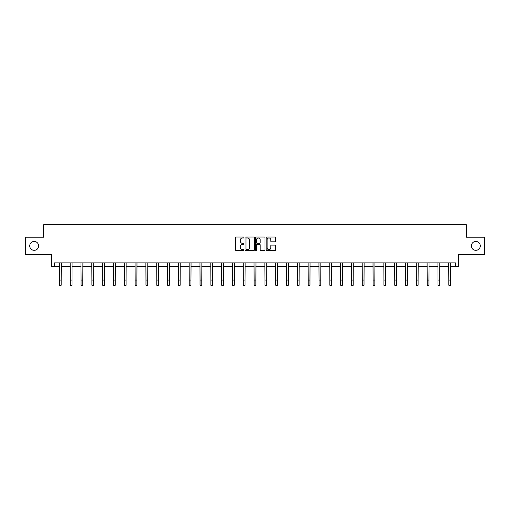 <?xml version="1.0" encoding="UTF-8"?>
<svg xmlns="http://www.w3.org/2000/svg" width="510" height="510" viewBox="0 0 510 510"><rect width="100%" height="100%" fill="white"/><g stroke="black" fill="none" stroke-linecap="round" stroke-linejoin="round"><path stroke-width="0.76" d="M471.393 245.89A4.437 4.437 0 0 0 475.83 250.327A4.437 4.437 0 0 0 480.273 245.89A4.437 4.437 0 0 0 475.83 241.453A4.437 4.437 0 0 0 471.393 245.89M29.727 245.89A4.437 4.437 0 0 0 34.17 250.327A4.437 4.437 0 0 0 38.607 245.89A4.437 4.437 0 0 0 34.17 241.453A4.437 4.437 0 0 0 29.727 245.89M243.907 237.481A0.478 0.478 0 0 0 243.429 237.01L236.2 237.01A0.682 0.682 0 0 0 235.518 237.685L235.518 249.938A0.682 0.682 0 0 0 236.2 250.62L243.429 250.62A0.478 0.478 0 0 0 243.907 250.142A0.478 0.478 0 0 0 243.429 249.664L242.492 249.664A2.18 2.18 0 0 1 240.318 247.49L240.318 246.464A2.18 2.18 0 0 1 242.492 244.29L243.429 244.29A0.478 0.478 0 0 0 243.907 243.812A0.478 0.478 0 0 0 243.429 243.334L242.492 243.334A2.18 2.18 0 0 1 240.318 241.16L240.318 240.14A2.18 2.18 0 0 1 242.492 237.96L243.429 237.96A0.478 0.478 0 0 0 243.907 237.481M54.449 266.347L54.449 262.88L455.551 262.88L455.551 266.347L458.707 266.347L458.707 254.56L484.5 254.56L484.5 237.226L466.369 237.226L466.369 224.744L43.63 224.744L43.63 237.226L25.5 237.226L25.5 254.56L51.293 254.56L51.293 266.347L59.44 266.347M274.89 241.804A0.682 0.682 0 0 0 275.572 241.122L275.572 237.685A0.682 0.682 0 0 0 274.89 237.01L266.858 237.01A0.682 0.682 0 0 0 266.175 237.685L266.175 249.938A0.682 0.682 0 0 0 266.858 250.62L274.89 250.62A0.682 0.682 0 0 0 275.572 249.938L275.572 245.788A0.682 0.682 0 0 0 274.89 245.106L271.454 245.106A0.682 0.682 0 0 0 270.772 245.788L270.772 247.847A1.823 1.823 0 0 1 268.955 249.664A1.823 1.823 0 0 1 267.132 247.847L267.132 239.783A1.823 1.823 0 0 1 268.955 237.96A1.823 1.823 0 0 1 270.772 239.783L270.772 241.122A0.682 0.682 0 0 0 271.454 241.804L274.89 241.804M254.407 237.685A0.682 0.682 0 0 0 253.725 237.01L245.692 237.01A0.682 0.682 0 0 0 245.01 237.685L245.01 249.938A0.682 0.682 0 0 0 245.692 250.62L253.725 250.62A0.682 0.682 0 0 0 254.407 249.938L254.407 237.685M256.275 237.01L264.308 237.01A0.682 0.682 0 0 1 264.99 237.685L264.99 249.938A0.682 0.682 0 0 1 264.308 250.62L260.871 250.62A0.682 0.682 0 0 1 260.189 249.938L260.189 244.972A0.682 0.682 0 0 0 259.507 244.29L257.231 244.29A0.682 0.682 0 0 0 256.549 244.972L256.549 250.142A0.478 0.478 0 0 1 256.071 250.62A0.478 0.478 0 0 1 255.593 250.142L255.593 237.685A0.682 0.682 0 0 1 256.275 237.01M61.174 266.347L70.259 266.347M71.986 266.347L81.071 266.347M82.805 266.347L91.889 266.347M93.623 266.347L102.708 266.347M104.435 266.347L113.52 266.347M115.254 266.347L124.338 266.347M126.072 266.347L135.156 266.347M136.89 266.347L145.968 266.347M147.702 266.347L156.787 266.347M158.521 266.347L167.605 266.347M169.339 266.347L178.417 266.347M180.151 266.347L189.235 266.347M190.969 266.347L200.054 266.347M201.788 266.347L210.866 266.347M212.6 266.347L221.684 266.347M223.418 266.347L232.503 266.347M234.237 266.347L243.315 266.347M245.049 266.347L254.133 266.347M255.867 266.347L264.951 266.347M266.685 266.347L275.763 266.347M277.497 266.347L286.582 266.347M288.316 266.347L297.4 266.347M299.134 266.347L308.212 266.347M309.946 266.347L319.03 266.347M320.764 266.347L329.849 266.347M331.583 266.347L340.661 266.347M342.395 266.347L351.479 266.347M353.213 266.347L362.298 266.347M364.032 266.347L373.11 266.347M374.844 266.347L383.928 266.347M385.662 266.347L394.746 266.347M396.48 266.347L405.565 266.347M407.292 266.347L416.377 266.347M418.111 266.347L427.195 266.347M428.929 266.347L438.014 266.347M439.741 266.347L448.825 266.347M450.559 266.347L455.551 266.347M246.445 237.96A0.478 0.478 0 0 0 245.967 238.438L245.967 249.192A0.478 0.478 0 0 0 246.445 249.664L247.426 249.664A2.18 2.18 0 0 0 249.607 247.49L249.607 240.14A2.18 2.18 0 0 0 247.426 237.96L246.445 237.96M260.189 239.815A1.823 1.823 0 0 0 258.366 237.991A1.823 1.823 0 0 0 256.549 239.815L256.549 242.658A0.682 0.682 0 0 0 257.231 243.334L259.507 243.334A0.682 0.682 0 0 0 260.189 242.658L260.189 239.815M59.351 262.88L59.44 280.054L61.174 280.054L61.264 262.88M59.44 280.054L59.44 285.256L61.174 285.256L61.174 280.054M70.17 262.88L70.259 280.054L71.986 280.054L72.076 262.88M70.259 280.054L70.259 285.256L71.986 285.256L71.986 280.054M80.982 262.88L81.071 280.054L82.805 280.054L82.894 262.88M81.071 280.054L81.071 285.256L82.805 285.256L82.805 280.054M91.8 262.88L91.889 280.054L93.623 280.054L93.712 262.88M91.889 280.054L91.889 285.256L93.623 285.256L93.623 280.054M102.618 262.88L102.708 280.054L104.435 280.054L104.525 262.88M102.708 280.054L102.708 285.256L104.435 285.256L104.435 280.054M113.43 262.88L113.52 280.054L115.254 280.054L115.343 262.88M113.52 280.054L113.52 285.256L115.254 285.256L115.254 280.054M124.249 262.88L124.338 280.054L126.072 280.054L126.161 262.88M124.338 280.054L124.338 285.256L126.072 285.256L126.072 280.054M135.067 262.88L135.156 280.054L136.89 280.054L136.973 262.88M135.156 280.054L135.156 285.256L136.89 285.256L136.89 280.054M145.879 262.88L145.968 280.054L147.702 280.054L147.792 262.88M145.968 280.054L145.968 285.256L147.702 285.256L147.702 280.054M156.697 262.88L156.787 280.054L158.521 280.054L158.61 262.88M156.787 280.054L156.787 285.256L158.521 285.256L158.521 280.054M167.516 262.88L167.605 280.054L169.339 280.054L169.422 262.88M167.605 280.054L167.605 285.256L169.339 285.256L169.339 280.054M178.334 262.88L178.417 280.054L180.151 280.054L180.24 262.88M178.417 280.054L178.417 285.256L180.151 285.256L180.151 280.054M189.146 262.88L189.235 280.054L190.969 280.054L191.059 262.88M189.235 280.054L189.235 285.256L190.969 285.256L190.969 280.054M199.965 262.88L200.054 280.054L201.788 280.054L201.871 262.88M200.054 280.054L200.054 285.256L201.788 285.256L201.788 280.054M210.783 262.88L210.866 280.054L212.6 280.054L212.689 262.88M210.866 280.054L210.866 285.256L212.6 285.256L212.6 280.054M221.595 262.88L221.684 280.054L223.418 280.054L223.507 262.88M221.684 280.054L221.684 285.256L223.418 285.256L223.418 280.054M232.413 262.88L232.503 280.054L234.237 280.054L234.319 262.88M232.503 280.054L232.503 285.256L234.237 285.256L234.237 280.054M243.232 262.88L243.315 280.054L245.049 280.054L245.138 262.88M243.315 280.054L243.315 285.256L245.049 285.256L245.049 280.054M254.044 262.88L254.133 280.054L255.867 280.054L255.956 262.88M254.133 280.054L254.133 285.256L255.867 285.256L255.867 280.054M264.862 262.88L264.951 280.054L266.685 280.054L266.768 262.88M264.951 280.054L264.951 285.256L266.685 285.256L266.685 280.054M275.68 262.88L275.763 280.054L277.497 280.054L277.587 262.88M275.763 280.054L275.763 285.256L277.497 285.256L277.497 280.054M286.492 262.88L286.582 280.054L288.316 280.054L288.405 262.88M286.582 280.054L286.582 285.256L288.316 285.256L288.316 280.054M297.311 262.88L297.4 280.054L299.134 280.054L299.217 262.88M297.4 280.054L297.4 285.256L299.134 285.256L299.134 280.054M308.129 262.88L308.212 280.054L309.946 280.054L310.035 262.88M308.212 280.054L308.212 285.256L309.946 285.256L309.946 280.054M318.941 262.88L319.03 280.054L320.764 280.054L320.854 262.88M319.03 280.054L319.03 285.256L320.764 285.256L320.764 280.054M329.76 262.88L329.849 280.054L331.583 280.054L331.666 262.88M329.849 280.054L329.849 285.256L331.583 285.256L331.583 280.054M340.578 262.88L340.661 280.054L342.395 280.054L342.484 262.88M340.661 280.054L340.661 285.256L342.395 285.256L342.395 280.054M351.39 262.88L351.479 280.054L353.213 280.054L353.303 262.88M351.479 280.054L351.479 285.256L353.213 285.256L353.213 280.054M362.208 262.88L362.298 280.054L364.032 280.054L364.121 262.88M362.298 280.054L362.298 285.256L364.032 285.256L364.032 280.054M373.027 262.88L373.11 280.054L374.844 280.054L374.933 262.88M373.11 280.054L373.11 285.256L374.844 285.256L374.844 280.054M383.839 262.88L383.928 280.054L385.662 280.054L385.751 262.88M383.928 280.054L383.928 285.256L385.662 285.256L385.662 280.054M394.657 262.88L394.746 280.054L396.48 280.054L396.57 262.88M394.746 280.054L394.746 285.256L396.48 285.256L396.48 280.054M405.475 262.88L405.565 280.054L407.292 280.054L407.382 262.88M405.565 280.054L405.565 285.256L407.292 285.256L407.292 280.054M416.287 262.88L416.377 280.054L418.111 280.054L418.2 262.88M416.377 280.054L416.377 285.256L418.111 285.256L418.111 280.054M427.106 262.88L427.195 280.054L428.929 280.054L429.018 262.88M427.195 280.054L427.195 285.256L428.929 285.256L428.929 280.054M437.924 262.88L438.014 280.054L439.741 280.054L439.83 262.88M438.014 280.054L438.014 285.256L439.741 285.256L439.741 280.054M448.736 262.88L448.825 280.054L450.559 280.054L450.649 262.88M448.825 280.054L448.825 285.256L450.559 285.256L450.559 280.054"/></g></svg>
